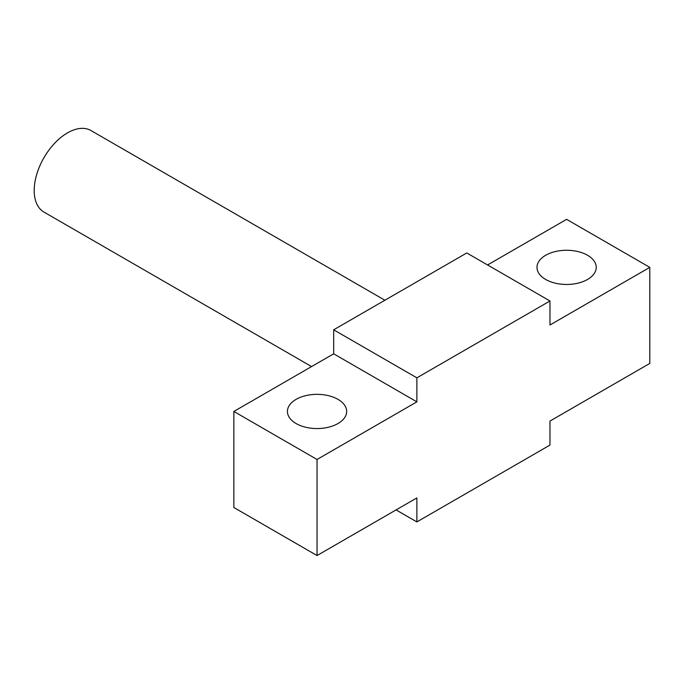 <?xml version="1.0" encoding="UTF-8"?>
<svg xmlns="http://www.w3.org/2000/svg" width="684" height="684" viewBox="0 0 684 684"><rect width="100%" height="100%" fill="white"/><g stroke="black" fill="none" stroke-linecap="round" stroke-linejoin="round"><path stroke-width="1.03" d="M587.556 255.277A29.617 17.1 180 0 1 596.226 267.367A29.617 17.1 180 0 1 566.609 284.467A29.617 17.1 180 0 1 536.991 267.367A29.617 17.1 180 0 1 555.28 251.567A29.617 17.1 180 0 1 587.556 255.277M337.99 399.362A29.617 17.1 180 0 1 346.66 411.452A29.617 17.1 180 0 1 317.043 428.552A29.617 17.1 180 0 1 287.425 411.452A29.617 17.1 180 0 1 305.705 395.651A29.617 17.1 180 0 1 337.99 399.362M311.579 366.581L43.947 212.066A47.059 27.172 -60 0 1 43.947 157.722A47.059 27.172 -60 0 1 91.006 130.558L384.895 300.233M317.043 555.545L233.851 507.511L233.851 411.452L317.043 459.486L317.043 555.545L416.872 497.909L416.872 521.918L549.97 445.079L549.97 421.062L649.8 363.426L649.8 267.367L549.97 325.003L549.97 300.986L416.872 377.833L416.872 401.85L317.043 459.486M233.851 411.452L333.681 353.816L416.872 401.85M333.681 353.816L333.681 329.808L416.872 377.833M333.681 329.808L466.787 252.96L549.97 300.986M649.8 267.367L566.609 219.342L487.581 264.964M396.07 509.913L416.872 521.918"/></g></svg>
